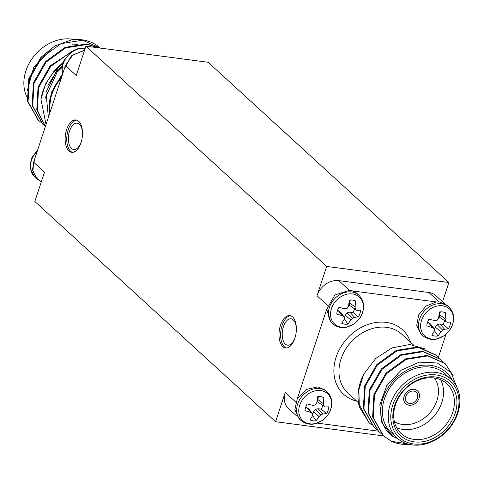 <?xml version="1.0" encoding="UTF-8"?>
<svg xmlns="http://www.w3.org/2000/svg" width="484" height="484" viewBox="0 0 484 484"><rect width="100%" height="100%" fill="white"/><g stroke="black" fill="none" stroke-linecap="round" stroke-linejoin="round"><path stroke-width="0.73" d="M442.558 301.75L448.88 282.517L208.132 62.279L85.904 46.192L76.26 75.522L65.4 65.588L72.915 54.91L84.549 50.312M448.88 282.517L326.658 266.43L85.904 46.192M326.658 266.43L317.014 295.76A18.991 15.246 -47.5 0 1 338.764 280.623L349.176 290.146M439.236 301.998L428.83 292.481L338.764 280.623M297.103 416.379L288.506 408.52A18.991 15.246 -47.5 0 1 285.239 392.391L275.596 421.721L383.516 435.927M275.596 421.721L34.848 201.483L44.492 172.147L33.632 162.219L34.806 158.673M326.712 309.209L297.267 398.774L294.853 409.779L299.106 418.727L301 420.457A19.372 15.548 -47.5 0 1 299.663 399.627A19.372 15.548 -47.5 0 1 319.857 388.567A19.372 15.548 -47.5 0 1 327.148 391.877L325.254 390.146L317.964 386.843L306.299 389.432L297.267 398.774M64.239 69.145L65.407 65.594M39.162 180.417L36.645 178.626L32.398 169.678L34.8 158.667L64.233 69.139L71.299 55.914L84.658 49.991M438.329 357.585L446.012 334.208M428.83 292.481A18.991 15.246 -47.5 0 1 435.969 295.724L444.566 303.583M280.496 325.206A16.329 8.494 -82.5 0 0 285.548 347.966A16.329 8.494 -82.5 0 0 296.099 332.883A16.329 8.494 -82.5 0 0 289.813 315.586A16.329 8.494 -82.5 0 0 280.496 325.206M66.635 129.561A16.329 8.494 -82.5 0 0 71.692 152.327A16.329 8.494 -82.5 0 0 82.238 137.244A16.329 8.494 -82.5 0 0 75.952 119.941A16.329 8.494 -82.5 0 0 66.635 129.561M82.498 133.905A13.292 6.909 -82.5 0 0 77.162 123.166A13.292 6.909 -82.5 0 0 69.581 130.995A13.292 6.909 -82.5 0 0 73.695 149.526A13.292 6.909 -82.5 0 0 81.627 140.535M76.744 120.123A16.329 8.494 -82.5 0 0 68.244 129.773A16.329 8.494 -82.5 0 0 72.503 152.357M296.359 329.55A13.292 6.909 -82.5 0 0 291.023 318.811A13.292 6.909 -82.5 0 0 283.442 326.639A13.292 6.909 -82.5 0 0 287.556 345.165A13.292 6.909 -82.5 0 0 295.488 336.174M290.606 315.762A16.329 8.494 -82.5 0 0 282.105 325.417A16.329 8.494 -82.5 0 0 286.365 348.002M37.758 179.134L36.869 178.378L32.918 171.167L33.632 162.219M62.037 66.399L56.489 71.747L47.886 85.287M62.448 74.566L61.129 75.988L51.419 92.402L49.247 110.412L49.519 113.885M62.593 63.828L57.977 67.911L45.968 92.335L48.382 117.358M100.212 48.073L82.601 40.196L60.984 43.681L41.467 57.886L29.373 79.098L28.054 101.731L38.309 120.129L40.741 122.143M98.494 47.849L87.241 44.437L65.624 47.928L46.107 62.133L34.013 83.345L32.694 105.978L42.961 124.382L45.381 126.391M71.293 51.746L50.747 66.381L38.653 87.592L37.335 110.225L45.399 126.415M51.213 49.186L33.662 67.464L27.255 90.889M100.085 47.958L100.067 47.94A47.474 38.115 132.5 0 0 100.067 47.94A47.474 38.115 132.5 0 0 71.372 39.924L54.922 45.907L40.886 57.354L28.792 78.571L27.473 101.198L38.03 119.869M99.002 47.916L86.66 43.911L65.044 47.396L45.526 61.601L33.432 82.812L32.113 105.445L42.671 124.116M85.329 47.94L84.137 48.007M74.482 49.87L50.167 65.848L38.073 87.059L36.76 109.693L45.381 126.487M63.023 62.521L54.807 70.095L45.702 83.678L40.959 99.287A47.474 38.115 -47.5 0 1 57.977 67.911M46.04 124.467L40.959 99.287M62.061 75.746L57.094 82.564C51.068 91.591 48.454 100.878 49.247 110.412M61.904 67.53L57.07 72.273L45.206 98.083M75.988 40.009A39.876 32.017 132.5 0 0 71.584 39.095A39.876 32.017 132.5 0 0 32.954 57.445A39.876 32.017 132.5 0 0 27.455 97.974M50.136 112.004A39.876 32.017 -47.5 0 1 61.262 78.166M72.134 44.189A39.876 32.017 -47.5 0 1 77.434 44.443M312.44 415.236L316.197 420.747A13.268 10.654 -47.5 0 1 309.978 419.93L312.525 415.714L312.543 413.705L310.758 412.429L305.005 410.668A13.268 10.654 -47.5 0 1 307.195 403.995L313.075 405.386L315.435 404.902L316.766 402.815L317.601 396.759A13.268 10.654 -47.5 0 1 322.417 397.025A13.268 10.654 -47.5 0 1 323.814 397.576L323.33 403.68L323.639 405.985L325.097 406.965L328.793 406.838A13.268 10.654 -47.5 0 1 326.603 413.511L321.213 409.137L318.103 408.726L315.368 409.476L313.535 411.908L312.543 414.927M321.213 409.137A10.975 8.809 132.5 0 0 322.737 405.368M318.557 396.644L317.661 399.348L317.813 402.041L323.639 405.985M312.543 413.705L308.441 408.563L305.719 407.098M326.603 413.511L322.786 414.008L318.103 408.726M322.786 414.008L320.747 414.788L315.368 409.476M320.747 414.788L319.089 416.579L313.535 411.908M319.089 416.579L316.197 420.747M310.758 412.429L306.402 407.183M323.814 397.576L321.043 396.723M323.33 403.68L317.661 399.348M330.693 409.24A18.295 14.689 -47.5 0 1 302.718 420.578A18.295 14.689 -47.5 0 1 312.186 391.78A18.295 14.689 -47.5 0 1 330.693 409.24M352.933 290.993L349.738 290.212L334.892 295.016L326.706 309.246L330.874 322.096L332.768 323.832A19.372 15.548 -47.5 0 1 331.437 303.002A19.372 15.548 -47.5 0 1 351.626 291.943A19.372 15.548 -47.5 0 1 358.916 295.252L357.023 293.516L352.933 290.993L436.374 301.974L426.12 305.961L418.69 314.83L416.73 325.417L420.935 333.954L422.828 335.69A19.372 15.548 -47.5 0 1 421.497 314.854A19.372 15.548 -47.5 0 1 441.686 303.795A19.372 15.548 -47.5 0 1 448.977 307.104L447.083 305.374L439.799 302.064L436.38 301.98M344.209 318.611L347.966 324.123A13.268 10.654 -47.5 0 1 341.752 323.306L344.293 319.089L344.312 317.081L342.527 315.798L336.773 314.043A13.268 10.654 -47.5 0 1 338.963 307.37L344.844 308.756L347.203 308.278L348.534 306.19L349.369 300.128A13.268 10.654 -47.5 0 1 354.185 300.401A13.268 10.654 -47.5 0 1 355.589 300.951L355.099 307.05L355.413 309.355L356.865 310.341L360.562 310.214A13.268 10.654 -47.5 0 1 358.372 316.887L352.981 312.507L349.871 312.101L347.137 312.846L345.304 315.278L344.312 318.297M352.981 312.507A10.975 8.809 132.5 0 0 354.506 308.744M350.325 300.013L349.43 302.724L349.581 305.416L355.413 309.355M344.312 317.081L340.21 311.938L337.487 310.468M358.372 316.887L354.554 317.383L349.871 312.101M354.554 317.383L352.515 318.157L347.137 312.846M352.515 318.157L350.858 319.954L345.304 315.278M350.858 319.954L347.966 324.123M342.527 315.798L338.171 310.559M355.589 300.951L352.812 300.092M355.099 307.05L349.43 302.724M362.462 312.61A18.295 14.689 -47.5 0 1 334.486 323.947A18.295 14.689 -47.5 0 1 343.955 295.155A18.295 14.689 -47.5 0 1 362.462 312.61M434.269 330.469L438.026 335.981A13.268 10.654 -47.5 0 1 431.813 335.158L434.354 330.941L434.372 328.932L432.587 327.656L426.834 325.895A13.268 10.654 -47.5 0 1 429.024 319.222L434.904 320.614L437.264 320.13L438.595 318.042L439.43 311.986A13.268 10.654 -47.5 0 1 444.245 312.259A13.268 10.654 -47.5 0 1 445.649 312.803L445.159 318.908L445.474 321.213L446.926 322.193L450.622 322.066A13.268 10.654 -47.5 0 1 448.432 328.739L443.041 324.365L439.932 323.953L437.197 324.704L435.364 327.136L434.372 330.155M443.041 324.365A10.975 8.809 132.5 0 0 444.566 320.602M440.386 311.871L439.496 314.582L439.641 317.274L445.474 321.213M434.372 328.932L430.27 323.79L427.547 322.326M448.432 328.739L444.614 329.235L439.932 323.953M444.614 329.235L442.576 330.015L437.197 324.704M442.576 330.015L440.918 331.806L435.364 327.136M440.918 331.806L438.026 335.981M432.587 327.656L428.231 322.417M445.649 312.803L442.872 311.95M445.159 318.908L439.496 314.582M452.522 324.468A18.295 14.689 -47.5 0 1 424.547 335.805A18.295 14.689 -47.5 0 1 434.015 307.007A18.295 14.689 -47.5 0 1 452.522 324.468M383.183 435.618L372.626 416.948L373.944 394.315L386.032 373.103L405.556 358.898L427.172 355.407L444.947 363.442M378.536 431.371L367.985 412.701L369.304 390.068L381.392 368.856L400.915 354.651L422.532 351.166L440.301 359.195M373.896 427.124L363.345 408.454L364.664 385.827L376.752 364.609L396.275 350.404L417.892 346.919L435.661 354.947M369.256 422.877L359.503 407.365A47.474 38.115 132.5 0 1 363.672 374.301L358.868 389.898L359.285 404.739L368.965 422.617M397.715 438.607L392.863 436.423L381.955 423.113L379.837 404.666L386.801 385.554L401.121 370.254L419.338 362.129L437.252 362.982L450.937 372.408L457.374 388.289M409.301 444.397A47.474 38.115 -47.5 0 1 391.641 441.347L407.002 443.761M391.641 441.347L383.473 435.884L373.206 417.48L374.525 394.847L386.613 373.636L406.136 359.424L427.753 355.94L445.238 363.702L453.139 375.596M381.253 433.646L378.833 431.643L368.566 413.233L369.885 390.6L381.973 369.389L401.496 355.183L423.113 351.693L440.591 359.455L442.799 361.705M376.613 429.399L374.18 427.39L363.926 408.986L365.245 386.353L377.332 365.142L396.856 350.936L418.472 347.451L435.957 355.22L438.159 357.464M371.972 425.158L369.546 423.143M425.418 349.012L409.712 344.523L392.058 347.887L375.729 358.45L363.672 374.301M409.567 403.499A6.837 5.487 132.5 0 0 416.694 399.596A6.837 5.487 132.5 0 0 416.228 392.24A6.837 5.487 132.5 0 0 407.558 393.583A6.837 5.487 132.5 0 0 406.996 402.331A6.837 5.487 132.5 0 0 409.567 403.499M408.998 405.223A8.736 7.012 132.5 0 0 418.109 400.238A8.736 7.012 132.5 0 0 417.504 390.842A8.736 7.012 132.5 0 0 406.439 392.554A8.736 7.012 132.5 0 0 405.713 403.729A8.736 7.012 132.5 0 0 408.998 405.223M417.462 390.8A8.736 7.012 132.5 0 0 417.426 390.763A8.736 7.012 132.5 0 0 406.354 392.476A8.736 7.012 132.5 0 0 405.628 403.656A8.736 7.012 132.5 0 0 405.671 403.692M412.144 444.905A39.876 32.017 -47.5 0 1 397.14 438.099A39.876 32.017 -47.5 0 1 400.437 387.061A39.876 32.017 -47.5 0 1 450.973 379.25A39.876 32.017 -47.5 0 1 453.72 422.139A39.876 32.017 -47.5 0 1 412.144 444.905M413.548 443.949A37.982 30.492 132.5 0 0 458.421 395.851A37.982 30.492 132.5 0 0 402.712 388.513A37.982 30.492 132.5 0 0 413.548 443.949M414.225 441.874A35.701 28.659 -47.5 0 1 404.043 389.771A35.701 28.659 -47.5 0 1 456.412 396.662A35.701 28.659 -47.5 0 1 414.225 441.874M413.959 439.387A33.801 27.134 132.5 0 0 449.2 420.088A33.801 27.134 132.5 0 0 446.871 383.733A33.801 27.134 132.5 0 0 404.037 390.358A33.801 27.134 132.5 0 0 401.242 433.616A33.801 27.134 132.5 0 0 413.959 439.387M440.591 379.698A33.801 27.134 -47.5 0 1 435.775 413.983A33.801 27.134 -47.5 0 1 403.099 429.453A33.801 27.134 -47.5 0 1 396.668 427.711M394.412 421.685A30.002 24.085 132.5 0 0 402.561 424.474A30.002 24.085 132.5 0 0 432.545 409.379A30.002 24.085 132.5 0 0 434.384 377.992M317.201 423.101L378.3 431.147M452.631 380.908A41.775 33.541 132.5 0 0 396.438 377.683A41.775 33.541 132.5 0 0 392.863 436.423M450.973 379.25L445.129 373.902A39.876 32.017 132.5 0 0 394.587 381.713A39.876 32.017 132.5 0 0 391.296 432.744L397.14 438.099M285.239 392.391L295.839 402.083M327.608 305.458L317.014 295.76M85.196 48.352A19.372 15.548 132.5 0 0 67.845 55.787A19.372 15.548 132.5 0 0 62.702 73.804M37.268 151.165A19.372 15.548 132.5 0 0 34.751 176.896L36.645 178.626M356.732 401.133A43.675 35.066 -47.5 0 1 336.743 355.383A43.675 35.066 -47.5 0 1 386.147 322.368A43.675 35.066 -47.5 0 1 410.571 342.285M413.342 344.826L401.69 334.16A39.876 32.017 132.5 0 0 386.686 327.347A39.876 32.017 132.5 0 0 345.11 350.12A39.876 32.017 132.5 0 0 347.851 393.008L358.995 403.196M85.263 48.152L78.45 48.448L71.475 51.613L63.676 60.917L61.867 67.972L62.599 74.1M37.716 149.792L31.908 157.542L30.099 164.596L30.377 168.946L34.751 176.896M36.899 178.348L41.17 182.25M37.74 119.608L38.321 120.135M42.38 123.85L42.961 124.382M301 420.457C306.983 425.345 313.402 424.323 315.217 423.694L322.193 420.529C326.391 417.523 329.277 413.693 330.844 409.047C332.931 402.289 331.697 396.559 327.148 391.877M332.768 323.832C338.752 328.721 345.171 327.698 346.986 327.069L353.961 323.905C358.16 320.898 361.046 317.068 362.613 312.422C364.7 305.658 363.466 299.935 358.916 295.252M422.828 335.69C428.812 340.573 435.231 339.55 437.046 338.921L444.022 335.757C448.22 332.75 451.106 328.92 452.673 324.274C454.76 317.516 453.526 311.793 448.977 307.104M445.238 363.702L444.657 363.175M440.597 359.461L440.016 358.928M435.957 355.214L435.376 354.681M383.467 435.884L382.886 435.352M378.827 431.637L378.246 431.105M374.18 427.39L373.606 426.864"/></g></svg>
